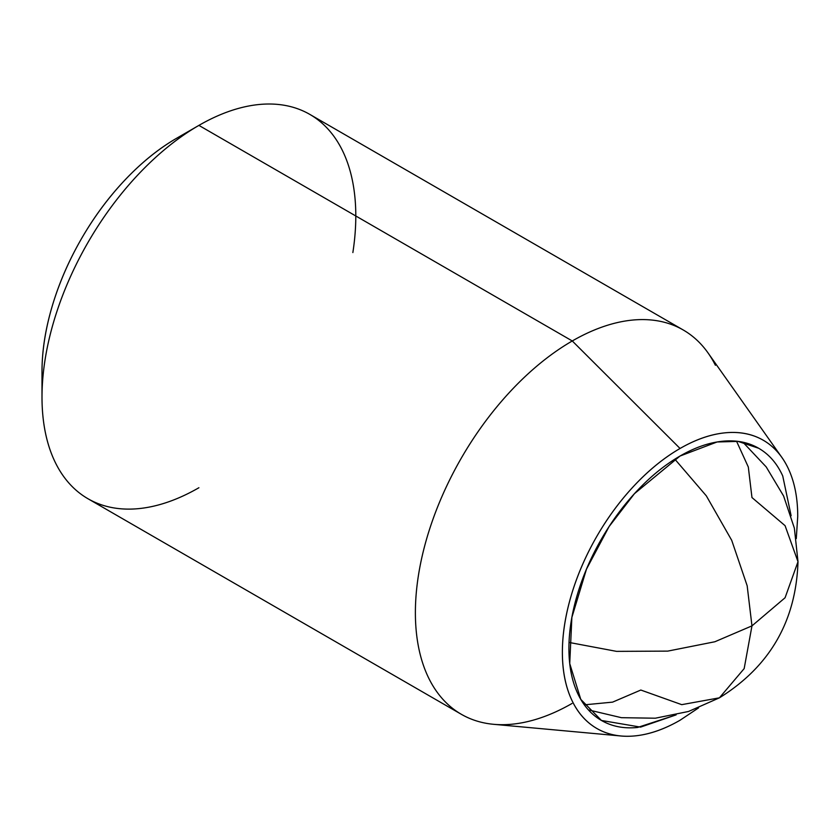 <?xml version="1.0" encoding="UTF-8"?>
<svg xmlns="http://www.w3.org/2000/svg" width="840" height="840" viewBox="0 0 840 840"><rect width="100%" height="100%" fill="white"/><g stroke="black" fill="none" stroke-linecap="round" stroke-linejoin="round"><path stroke-width="1.26" d="M736.544 441.231L748.314 467.03L751.968 497.553L785.075 525.672L798 561.708L785.075 597.755L751.968 625.874L747.17 585.795L731.714 540.32L706.325 495.852L674.846 459.175L706.325 495.852L731.714 540.32L747.17 585.795L751.968 625.874L744.167 668.609L719.418 697.83L681.734 704.655L640.825 690.039L612.581 702.135L584.346 704.844M569.037 642.432L616.539 651.368L667.737 651.115L714.851 641.76L751.968 625.874L785.075 597.755L798 561.708C796.058 621.086 769.86 666.456 719.418 697.83L744.167 668.609L751.968 625.874L714.851 641.76L667.737 651.115L616.539 651.368L569.037 642.432M680.053 456.026L717.098 441.977L738.034 441.399L758.635 448.245C748.22 442.229 736.197 439.897 722.589 441.242C708.971 442.596 694.796 447.52 680.053 456.026C665.312 464.541 651.137 475.976 637.529 490.35C623.91 504.725 611.888 520.937 601.472 538.986C591.045 557.036 583.013 575.547 577.374 594.531C571.736 613.505 568.922 631.501 568.922 648.522C568.922 665.543 571.736 680.284 577.374 692.748C583.013 705.212 591.045 714.452 601.472 720.468C611.888 726.485 623.91 728.826 637.529 727.472L676.158 714.861L640.584 727.115L601.472 720.468L580.776 699.363L569.73 663.569L571.872 617.411L586.477 569.153L609.084 526.575L634.431 493.689L680.053 456.026M198.891 125.402L176.673 138.233A190.449 109.956 120 0 0 42 371.49L42 397.152A221.886 128.111 -60 0 1 198.902 125.391A221.886 128.111 120 0 0 58.317 307.293A221.886 128.111 120 0 0 74.056 488.376A221.886 128.111 120 0 0 198.902 487.736A221.886 128.111 -60 0 1 42 397.152M572.019 703.469A221.886 128.111 -60 0 1 447.447 703.952A221.886 128.111 -60 0 1 431.697 522.858A221.886 128.111 -60 0 1 572.282 340.967L198.902 125.391L572.282 340.967A221.886 128.111 120 0 0 423.99 548.583A221.886 128.111 120 0 0 475.409 720.583M698.534 707.91L680.053 720.237A166.415 96.086 -60 0 1 607.404 733.194A166.415 96.086 -60 0 1 568.837 604.191A166.415 96.086 -60 0 1 680.053 448.476L572.282 340.967L680.053 448.476C695.657 439.467 710.672 434.249 725.088 432.82C739.505 431.393 752.231 433.87 763.266 440.233C774.291 446.607 782.796 456.393 788.771 469.592C794.745 482.79 797.727 498.404 797.727 516.422L796.288 538.587M680.053 720.237C664.45 729.246 649.436 734.465 635.019 735.893C620.602 737.321 607.876 734.853 596.841 728.48C585.816 722.106 577.311 712.32 571.337 699.122C565.362 685.923 562.38 670.32 562.38 652.302C562.38 634.274 565.362 615.226 571.337 595.13C577.311 575.033 585.816 555.429 596.841 536.319C607.876 517.209 620.602 500.042 635.019 484.817C649.436 469.602 664.45 457.485 680.053 448.476A166.415 96.086 -60 0 1 787.395 466.715M791.123 515.729L782.733 475.965C777.095 463.502 769.062 454.262 758.635 448.245M715.407 365.274A221.886 128.111 120 0 0 572.282 340.967A221.886 128.111 -60 0 1 697.126 340.326M323.736 124.751A221.886 128.111 120 0 0 198.902 125.391A221.886 128.111 -60 0 1 352.863 252.567M198.902 125.391L176.673 138.233C158.812 148.533 141.635 162.403 125.139 179.823C108.633 197.232 94.07 216.878 81.448 238.749C68.817 260.62 59.084 283.059 52.248 306.054C45.413 329.049 42 350.868 42 371.49M742.959 442.25L766.206 466.925L783.615 496.02L794.367 528.139L798 561.708M588.43 709.895L621.432 717.686L655.326 718.211L688.527 711.47L719.418 697.83M461.339 714.304L87.959 498.729M619.196 735.819L493.637 724.311M780.791 455.921L708.047 352.937M683.225 329.973L309.844 114.408"/></g></svg>
